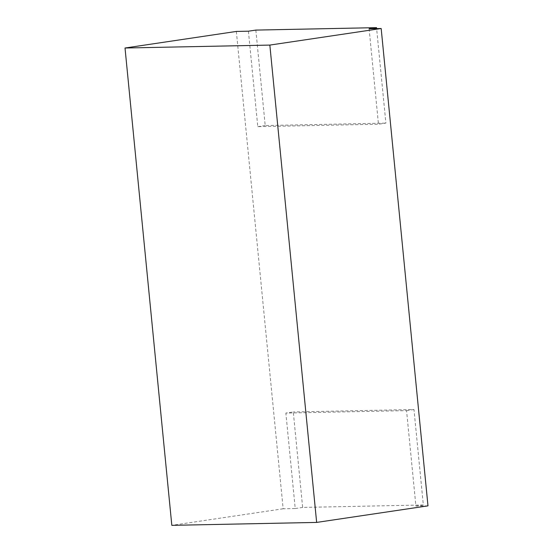 <?xml version="1.0" encoding="UTF-8"?>
<svg xmlns="http://www.w3.org/2000/svg" width="553" height="553" viewBox="0 0 553 553"><rect width="100%" height="100%" fill="white"/><g stroke="black" fill="none" stroke-linecap="round" stroke-linejoin="round"><path stroke-width="0.41" stroke-dasharray="2.77 2.07" d="M427.981 505.85L415.911 506.092L406.552 410.623L285.866 413.063L293.284 411.964L302.65 507.426L423.335 504.986L413.969 409.524L293.284 411.964M369.107 28.756L378.466 124.225L385.89 123.119L376.621 28.604M248.421 31.196L257.781 126.665L378.466 124.225M236.352 31.438L283.157 508.781L295.226 508.532L285.866 413.063M406.552 410.623L413.969 409.524M295.226 508.532L302.65 507.426M415.911 506.092L423.335 504.986M283.157 508.781L171.824 525.35M255.845 30.09L265.205 125.559L385.89 123.119M257.781 126.665L265.205 125.559"/><path stroke-width="0.83" d="M316.648 522.419L427.981 505.85L381.176 28.514L369.107 28.756L376.531 27.65L255.845 30.09L248.421 31.196L236.352 31.438L125.019 48.014L171.824 525.35L316.648 522.419L269.843 45.083L125.019 48.014M376.621 28.604L376.531 27.65M381.176 28.514L269.843 45.083"/></g></svg>
